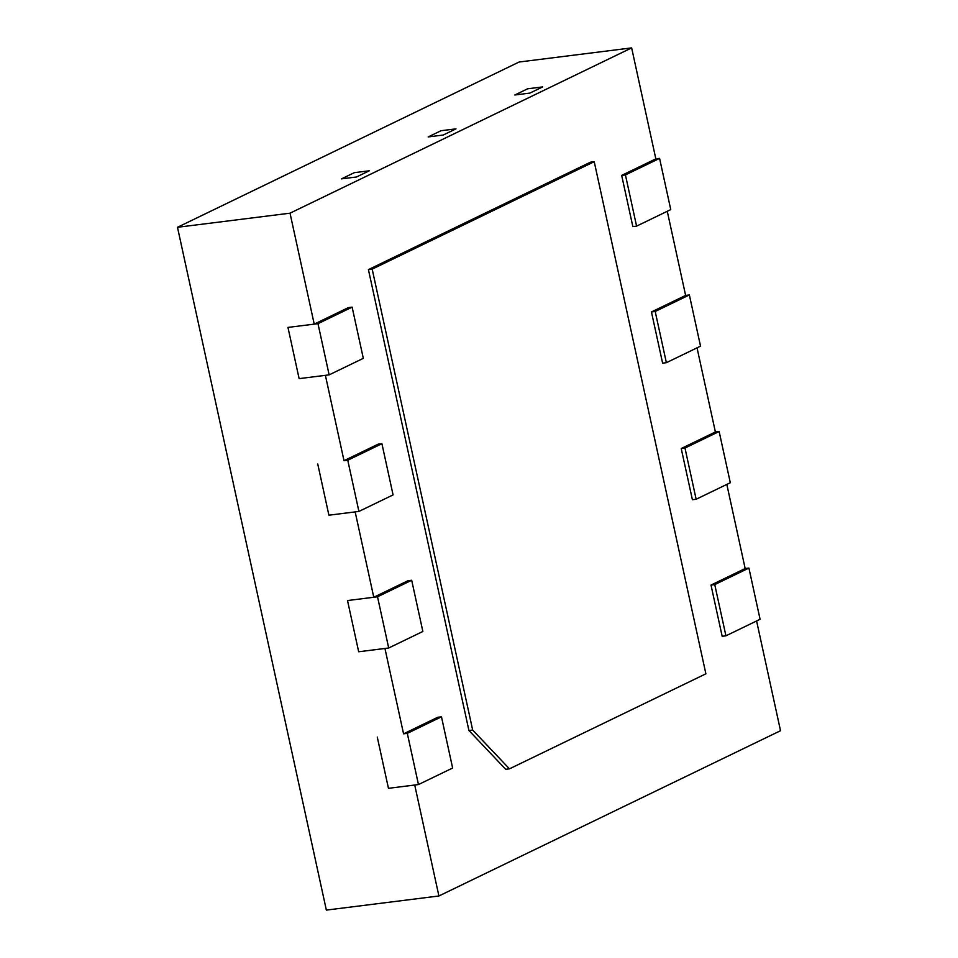 <?xml version="1.0" encoding="UTF-8"?>
<svg xmlns="http://www.w3.org/2000/svg" width="958" height="958" viewBox="0 0 958 958"><rect width="100%" height="100%" fill="white"/><g stroke="black" fill="none" stroke-linecap="round" stroke-linejoin="round"><path stroke-width="1.44" d="M756.592 620.976L780.519 730.715L438.908 895.981L414.718 785.021L388.457 788.326L377.284 737.109L388.457 788.326L418.466 784.554L452.631 768.029L441.47 716.824L407.306 733.349L418.466 784.554M411.689 580.261L422.861 631.466L388.697 647.991L377.524 596.786L411.689 580.261L407.94 580.728L373.776 597.253L347.514 600.546L358.675 651.763L384.948 648.47L403.558 733.816L437.71 717.291L441.47 716.824M373.776 597.253L355.167 511.907L328.905 515.2L317.745 463.983L328.905 515.2L358.915 511.428L393.079 494.903L381.919 443.698L347.754 460.223L358.915 511.428M352.137 307.135L363.31 358.34L329.145 374.865L317.984 323.66L352.137 307.135L348.389 307.602L314.224 324.127L287.963 327.42L299.124 378.638L325.397 375.344L344.006 460.69L378.159 444.165L381.919 443.698M314.224 324.127L290.034 213.179L631.645 47.9L655.835 158.86L621.67 175.386L632.843 226.591L636.591 226.124L625.43 174.919L621.67 175.386M667.271 211.287L685.617 295.423L651.452 311.949L662.613 363.154L666.373 362.687L655.2 311.47L651.452 311.949M697.041 347.85L715.386 431.986L681.222 448.512L692.395 499.717L696.143 499.25L684.982 448.033L681.222 448.512M726.823 484.413L745.168 568.537L711.004 585.075L722.164 636.28L725.925 635.813L714.752 584.596L711.004 585.075M509.452 768.843L505.704 769.31L468.917 730.499L368.423 269.605L590.475 162.177L594.223 161.698L372.183 269.126L472.665 730.032L509.452 768.843L705.878 673.809L594.223 161.698M438.908 895.981L326.355 910.1L177.481 227.286L519.092 62.019L631.645 47.9M290.034 213.179L177.481 227.286M344.006 460.69L347.754 460.223M403.558 733.816L407.306 733.349M341.491 178.871L354.292 172.668L369.309 170.787L354.292 172.668L341.491 178.871L356.496 176.991L369.309 170.787L356.496 176.991L341.491 178.871M428.166 136.934L440.979 130.731L455.984 128.851L440.979 130.731L428.166 136.934L443.183 135.042L455.984 128.851L443.183 135.042L428.166 136.934M542.671 86.915L527.666 88.795L514.853 94.986L527.666 88.795L542.671 86.915L529.858 93.106L514.853 94.986L529.858 93.106L542.671 86.915M468.917 730.499L472.665 730.032M368.423 269.605L372.183 269.126M725.925 635.813L760.077 619.287L748.916 568.07L714.752 584.596M748.916 568.07L745.168 568.537M696.143 499.25L730.307 482.724L719.135 431.507L684.982 448.033M719.135 431.507L715.386 431.986M666.373 362.687L700.526 346.161L689.365 294.944L655.2 311.47M689.365 294.944L685.617 295.423M636.591 226.124L670.756 209.598L659.583 158.381L625.43 174.919M659.583 158.381L655.835 158.86M377.524 596.786L347.514 600.546L358.675 651.763L388.697 647.991M317.984 323.66L287.963 327.42L299.124 378.638L329.145 374.865"/></g></svg>
